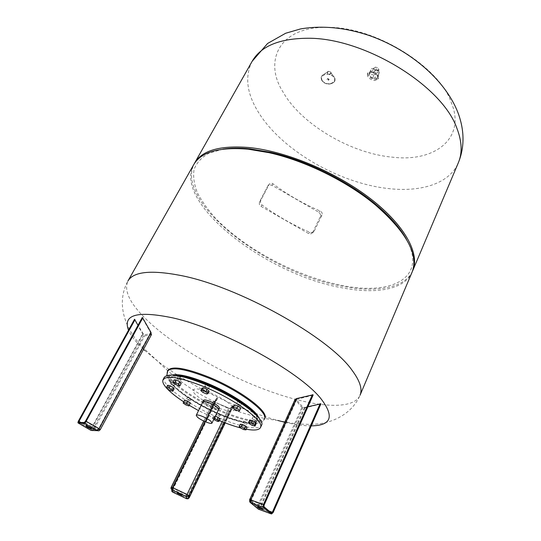 <?xml version="1.0" encoding="UTF-8"?>
<svg xmlns="http://www.w3.org/2000/svg" width="541" height="541" viewBox="0 0 541 541"><rect width="100%" height="100%" fill="white"/><g stroke="black" fill="none" stroke-linecap="round" stroke-linejoin="round"><path stroke-width="0.41" stroke-dasharray="2.71 2.03" d="M377.28 70.54C379.518 69.525 378.991 68.396 375.697 67.145C373.466 68.173 373.993 69.302 377.28 70.54M377.266 71.047L378.876 70.337C379.025 68.714 377.882 67.659 375.454 67.165L373.851 67.868C373.703 69.491 374.839 70.546 377.266 71.047M374.264 69.579C376.692 70.073 377.841 71.135 377.692 72.751L376.083 73.448C373.655 72.954 372.519 71.892 372.661 70.276L374.264 69.579M378.666 74.509L379.444 71.696L375.941 68.687L371.674 68.518L370.93 71.338L374.413 74.32L378.666 74.509L376.759 78.398L379.444 71.696M377.537 75.598L374.02 72.589L369.746 72.406L369.009 75.219L372.512 78.195L376.759 78.398M372.512 78.195L374.413 74.32M369.009 75.219L370.93 71.338M369.746 72.406L371.674 68.518M374.02 72.589L375.941 68.687M375.204 79.493L378.632 78.019C378.923 74.597 376.482 72.345 371.302 71.284L367.914 72.744C367.61 76.173 370.044 78.425 375.204 79.493M374.683 80.548L378.118 79.074C378.409 75.652 375.961 73.407 370.781 72.338L367.393 73.799C367.096 77.221 369.523 79.473 374.683 80.548M373.662 78.391L375.271 77.701C375.407 76.085 374.257 75.03 371.823 74.523L370.22 75.213C370.085 76.822 371.227 77.884 373.662 78.391M373.648 78.404L375.258 77.715C375.4 76.105 374.25 75.043 371.816 74.543L370.213 75.233C370.071 76.842 371.221 77.897 373.648 78.404M328.461 79.885L329.111 79.277L327.718 78.479L327.068 79.087L328.461 79.885M328.387 80.345L329.036 79.757L327.643 78.939L327.001 79.534L328.387 80.345M327.609 27.361C277.202 26.448 263.771 62.83 283.356 92.497C300.16 122.597 348.789 153.231 392.441 157.174C436.58 162.564 466.031 136.778 451.241 102.58C440.861 69.079 377.402 26.678 327.609 27.361M312.691 232.434L310.926 233.874L308.526 233.516L260.965 206.331L259.322 204.363L259.464 201.976L267.639 186.232L269.452 184.846L271.88 185.238L318.825 212.288L320.441 214.216L320.353 216.576L312.691 232.434L314.314 230.933L322.003 215.007C322.571 213.282 321.956 211.95 320.144 211.017C303.061 203.653 287.352 194.598 273.022 183.845C271.555 182.872 270.29 182.986 269.235 184.197L260.843 200.305C260.153 202.111 260.573 203.673 262.081 205.005C276.654 215.717 292.566 224.819 309.817 232.305L312.373 232.488L314.314 230.933M412.08 272.164C404.688 289.685 375.887 294.453 342 287.805C267.017 274.984 172.626 202.997 193.685 164.701M222.96 149.154L208.758 153.292C201.435 157.485 196.539 162.888 194.063 169.489C192.954 176.609 194.063 184.359 197.384 192.738C201.847 201.313 208.055 209.996 216.015 218.794C245.648 249.55 297.455 276.782 342.054 285.445C391.366 295.704 427.796 278.25 406.534 239.487M412.404 271.352C404.458 288.292 376.015 292.843 342.663 286.345C268.255 273.665 174.702 202.692 194.131 163.95M311.237 425.868C303.853 425.875 295.014 424.665 284.735 422.23M205.282 421.723L214.865 402.193L228.545 408.482L230.676 408.82C245.925 414.582 261.641 418.47 277.831 420.479L272.116 418.849C234.605 407.745 188.153 384.441 158.094 361.557L144.643 350.385M143.527 349.351C135.967 342.237 130.956 335.853 128.508 330.213M202.388 399.873C213.316 406.46 222.75 410.247 230.689 411.241C236.654 410.876 234.76 407.285 224.995 400.468C215.589 394.342 201.692 388.823 195.883 388.864C190.486 389.594 192.657 393.26 202.388 399.873M313.009 395.146L296.231 399.528L302.994 407.272L304.542 407.461L307.91 406.751M320.772 404.039L304.982 407.873L301.878 407.488L295.055 399.441M85.444 421.297L99.145 429.344L150.696 333.641L144.028 334.913L138.002 325.317M150.696 333.641L150.52 332.505L142.364 318L85.694 421.473L84.531 422.48M142.256 317.601L142.364 318M98.787 430.825L100.112 429.696L151.318 334.656L144.643 335.9L142.641 333.98L134.506 319.366M188.87 497.632L233.043 405.446L229.797 408.475L218.699 403.829L229.79 408.475L187.883 495.373L188.248 497.504L186.943 497.99L186.557 495.867L172.417 489.172L172.978 491.384L186.943 497.99L186.78 498.417L189.208 497.747M186.598 498.721L172.647 492.1L171.977 487.847L172.816 488.097L215.068 402.024L218.699 403.829M215.068 402.024L214.425 401.436L217.482 398.467L172.552 490.072L172.822 491.81L172.133 489.713L217.09 398.108L213.573 401.03L214.865 402.193M217.09 398.108L217.482 398.467M224.096 422.467L230.676 408.82L233.469 405.75L233.218 405.513M167.818 370.511C163.598 377.652 192.285 398.649 222.02 411.079C243.436 420.262 262.52 423.731 264.806 418.234M190.053 403.674L187.017 402.612L185.874 404.891M187.017 402.612L184.312 400.827L183.162 403.106M184.312 400.827L184.637 400.09M219.369 420.56L198.554 410.626M189.235 405.31L183.737 401.855M167.345 388.898L166.919 388.445M246.263 429.202L240.346 427.857M174.101 388.891L171.49 388.262L168.278 386.423L167.649 385.199M181.228 383.326L179.186 383.184L175.663 381.439L174.161 379.816M209.198 391.184L207.832 391.528L204.248 390.02L202.003 388.161M240.914 407.941L240.346 408.712L236.965 407.556L234.145 405.628M256.15 423.664L253.262 422.927L250.057 421.081L249.726 419.965M247.041 427.539L244.884 427.268L241.523 425.598L240.305 424.198M220.126 418.984L218.841 419.201L215.548 417.794L213.519 416.164L215.338 416.171M219.396 408.124C218.699 408.888 216.407 408.475 212.525 406.9C206.723 404.215 203.727 402.017 203.531 400.32M171.49 388.262L170.293 390.588M168.278 386.423L167.074 388.749M179.186 383.184L177.955 385.591M175.663 381.439L174.425 383.84M207.832 391.528L206.608 393.997M204.248 390.02L203.017 392.482M236.965 407.556L235.788 410.017M240.346 408.712L239.163 411.18M250.057 421.081L248.928 423.502M253.262 422.927L252.133 425.341M244.884 427.268L243.781 429.608M241.523 425.598L240.414 427.938M214.791 415.934L213.675 418.227L214.216 418.463M218.841 419.201L217.732 421.486M215.548 417.794L214.439 420.08M213.715 419.498L212.403 418.45L213.675 418.227M213.519 416.164L212.403 418.45M164.221 377.415C160.008 384.306 189.384 405.459 218.78 417.747C240.218 426.977 259.267 430.656 261.526 425.3M189.485 399.846L186.631 398.852L187.375 399.65L190.222 400.644L189.485 399.846M173.83 385.638L170.165 383.934L173.83 385.638M180.417 380.377L180.762 380.282C180.275 379.417 179.112 378.747 177.286 378.26L176.948 378.355C177.434 379.221 178.591 379.89 180.417 380.377M207.02 388.059L208.698 388.33L206.473 386.666L204.796 386.396L207.02 388.059M237.404 404.35L240.583 405.412L239.873 404.58L236.681 403.518L237.404 404.35M252.099 418.741L255.907 420.458L252.099 418.741M243.281 422.71L246.547 424.557L243.281 422.71M217.631 414.846L216.075 414.555L218.097 416.015L219.66 416.306L217.631 414.846M178.246 376.387C180.079 376.867 181.235 377.544 181.722 378.409L181.377 378.504C179.551 378.024 178.395 377.348 177.915 376.482L178.246 376.387M188.268 397.872L187.531 397.074L190.385 398.068L191.115 398.866L188.268 397.872M171.118 382.284L174.777 383.982L171.118 382.284M209.658 386.288L207.974 386.139L205.756 384.475M241.509 403.485L238.324 402.43L237.607 401.598L238.527 401.591M256.792 418.47L252.985 416.753L256.792 418.47M246.994 422.812L243.741 420.966L246.994 422.812M218.963 414.23L216.941 412.769L218.503 413.06L220.525 414.521L218.963 414.23M182.919 376.793C175.764 375.569 171.571 376.069 170.341 378.294C165.404 385.848 205.891 411.742 234.551 420.1C247.386 423.948 254.906 424.239 257.097 420.986C258.111 418.653 255.947 415.021 250.611 410.098M176.366 375.481C173.289 375.569 171.389 376.293 170.679 377.652C165.722 385.226 206.195 411.126 234.848 419.471C247.683 423.312 255.203 423.596 257.401 420.33C258.043 418.93 257.462 416.983 255.65 414.494M179.598 493.054L177.34 492.324L179.781 493.906L182.047 494.636L179.598 493.054M91.402 427.951L91.591 427.897C90.536 426.754 88.798 425.814 86.384 425.077L86.195 425.138C87.243 426.281 88.981 427.214 91.402 427.951M260.728 507.837L263.352 508.554L263.048 508.141C260.748 506.66 258.983 505.916 257.759 505.909L259.991 507.485M202.801 402.078C203.68 403.884 206.696 405.96 211.842 408.299C215.162 409.672 217.367 410.166 218.449 409.78M202.943 401.78L204.004 403.613C207.413 406.947 218.124 411.268 218.598 409.483M330.497 83.74C338.571 82.415 333.574 72.744 325.655 74.577C317.567 76.011 322.734 85.552 330.497 83.74M330.707 83.517C335.866 81.583 336.482 78.79 332.566 75.131L325.594 73.847L324.012 74.347C317.411 77.005 323.532 85.235 330.707 83.517M328.306 71.317L327.826 71.466C326.379 73.089 327.068 74.036 329.875 74.306C331.464 73.698 331.647 72.832 330.443 71.71L328.306 71.317L330.443 71.71L332.566 75.131C336.509 79.297 335.866 82.205 330.646 83.841C323.45 85.654 317.276 77.106 324.012 74.347L328.319 71.311M329.767 73.907C331.484 72.643 331.045 71.811 328.468 71.419C326.757 72.69 327.19 73.515 329.767 73.907M252.099 61.383C244.491 76.673 246.784 93.924 258.97 113.143C282.402 150.384 338.538 182.817 387.214 188.424C420.384 192.555 449.409 183.886 458.301 162.848M320.353 216.576L322.003 215.007M318.825 212.288L320.144 211.017M271.88 185.238L273.022 183.845M267.639 186.232L269.046 184.501M259.464 201.976L260.843 200.305M260.965 206.331L262.081 205.005M308.526 233.516L309.817 232.305M277.831 420.479L290.219 422.893C293.979 423.549 304.644 424.861 315.809 424.083C333.614 422.893 352.434 413.175 360.029 395.275C354.578 408.164 326.264 408.022 291.727 398.311C241.137 384.34 178.293 350.602 146.435 319.528C129.874 303.447 123.693 290.625 127.906 281.056C114.969 304.86 126.371 330.889 143.399 347.985L158.094 361.557C174.445 378.064 193.056 391.407 213.925 401.591M167.412 371.288C163.098 378.369 192.312 399.623 221.654 411.829C243.044 420.999 262.108 424.523 264.434 419.032C264.076 422 259.68 423.481 251.24 423.488C242.503 422.541 232.048 419.491 219.883 414.338C195.078 403.329 169.881 388.357 166.804 375.549M171.896 375.048C159 378.085 188.309 401.307 219.49 414.196C242.997 424.36 262.615 426.687 258.726 417.774M188.295 498.68L186.604 498.714L188.606 497.734L233.043 405.446M217.496 398.46L172.457 490.342L171.977 487.833L214.425 401.436L171.977 487.833L172.417 489.172L172.816 488.097L186.97 494.792L186.557 495.867L187.883 495.373L186.97 494.792L228.735 408.306M171.213 487.191L171.768 489.483L216.671 398.041M171.653 490.991L171.768 489.483L172.133 489.713M225.218 422.9L233.469 405.75L225.218 422.906M222.162 421.703L228.545 408.482M213.573 401.03L203.741 421.026L213.614 400.982M188.606 497.734L188.248 497.504L232.61 405.412M217.252 398.196L172.221 489.977M84.355 422.48L78.803 422.372L91.463 429.608L97.583 429.845L84.518 422.433M150.52 332.505L98.523 428.844L97.583 429.845L98.59 429.845L91.463 429.608L78.702 422.278M150.804 333.56L99.145 429.344L98.59 429.845L99.071 429.365L92.93 429.135L92.457 429.608L91.355 429.513L91.625 428.594L80.846 422.426M78.492 420.979L91.361 428.384L142.641 333.98M90.847 430.311L78.161 422.981L78.168 422.575L134.628 319.738M92.653 430.575L93.958 429.466L100.261 429.655M143.027 333.946L91.625 428.594L92.93 429.135L144.028 334.913M99.159 430.663L90.807 430.217L91.361 428.384L93.958 429.466L144.643 335.9M264.008 506.789L251.119 502.021L258.821 508.344L271.345 512.929M263.886 506.667L263.839 505.159L312.806 395.234M269.147 511.096L259.768 507.674L258.821 508.344L250.632 501.541L251.119 502.021L251.112 500.547L263.994 505.199M304.542 407.461L259.768 507.674L250.679 500.614L250.632 501.541L250.557 500.452L251.112 500.547L297.002 399.089M302.994 407.272L258.375 506.951L258.334 507.864L259.098 508.405L271.257 512.854M258.814 509.331L271.589 513.93L272.921 512.449L320.57 404.127M257.617 508.52L258.99 509.311L260.336 507.85L273.077 512.489M304.982 407.873L260.336 507.85L257.557 506.403L249.847 500.067L249.753 501.913L257.469 508.236L257.557 506.403L301.878 407.488M296.231 399.528L250.557 500.452L296.272 399.833M249.611 499.742L249.847 500.067L295.149 400.056M378.876 70.337L377.692 72.751M373.851 67.868L372.661 70.276M378.632 78.019L378.118 79.074M367.914 72.744L367.393 73.799M329.111 79.277L329.036 79.757M327.068 79.087L327.001 79.534M267.829 185.921L269.235 184.197M312.326 232.995L313.942 231.501M180.762 380.282L181.722 378.409M176.948 378.355L177.915 376.482M186.631 398.852L187.531 397.074M190.222 400.644L191.115 398.866M170.165 383.934L171.105 382.122M173.844 385.794L174.777 383.982M208.698 388.33L209.658 386.409M204.796 386.396L205.702 384.577M240.583 405.412L241.496 403.512M236.681 403.518L237.607 401.598M255.907 420.458L256.786 418.572M252.106 418.639L252.985 416.753M242.875 422.792L243.741 420.966M246.547 424.557L247.406 422.731M216.075 414.555L216.941 412.769M219.66 416.306L220.525 414.521M170.679 377.652L170.341 378.294M257.401 420.33L257.097 420.986M171.003 487.793L172.647 492.1M181.688 495.36L182.047 494.636M176.981 493.054L177.34 492.324M85.755 425.943L86.195 425.138M91.152 428.709L91.591 427.897M257.374 506.761L257.759 505.909M262.967 509.419L263.352 508.554"/><path stroke-width="0.81" d="M193.685 164.701C200.988 152.014 219.125 146.834 248.096 149.167L269.073 152.69C305.016 160.67 347.349 181.499 375.603 205.113C406.676 232.4 418.835 254.75 412.08 272.164L360.029 395.275C362.612 389.29 360.022 381.053 352.272 370.571C329.442 337.347 237.912 286.121 179.91 275.328C150.621 269.797 133.289 271.704 127.906 281.056L193.685 164.701M406.534 239.487C400.239 227.964 389.736 216.048 375.041 203.747C347.308 180.552 305.793 160.129 270.493 152.305L249.881 148.849C239.704 147.821 230.73 147.923 222.96 149.154M194.131 163.95L194.55 163.179C201.874 150.445 220.018 145.225 248.988 147.524C286.094 151.182 336.225 172.112 370.619 198.784C405.087 225.475 420.039 253.905 412.763 270.554L412.404 271.352M128.508 330.213C122.591 314.625 137.387 310.52 172.897 317.905C222.006 328.908 299.362 371.471 320.752 398.474C334.656 416.428 331.484 425.564 311.237 425.868M284.735 422.23L277.831 420.479M144.643 350.385L143.527 349.351M263.994 505.199L313.05 394.781L296.596 398.561L295.055 399.441L249.611 499.742L250.726 499.931L296.596 398.561M273.077 512.489L320.867 403.829L307.91 406.751M78.513 420.945L78.486 420.952C77.884 422.217 77.776 422.893 78.161 422.981L91.023 430.413L97.143 430.663L84.308 423.305L78.364 423.177L78.513 420.945L134.553 319.285L138.002 325.317M98.787 430.825L97.143 430.663L99.023 428.648L85.654 421.054L142.256 317.601M142.405 317.466L150.966 332.377L151.318 334.656M167.412 371.288C171.375 366.48 185.191 368.739 208.867 378.085C239.967 390.785 268.945 412.668 264.434 419.032L264.806 418.234C269.242 411.85 240.806 390.196 209.272 377.266C185.583 367.927 171.761 365.682 167.818 370.511L166.804 375.549M185.874 404.891L183.162 403.106L183.48 402.376L186.53 403.444L189.249 405.236L188.91 405.96L185.874 404.891M183.48 402.376L184.637 400.09L187.686 401.152L190.398 402.95L189.249 405.236M187.686 401.152L186.53 403.444M190.398 402.95L188.91 405.96M198.554 410.626L189.235 405.31M183.737 401.855C176.623 397.189 171.152 392.874 167.345 388.898M166.919 388.445C163.396 384.597 162.111 381.655 163.071 379.62C166.932 375.001 180.735 377.422 204.471 386.876C235.666 399.711 264.887 421.446 260.485 427.559C259.051 430.129 254.311 430.677 246.263 429.202M240.346 427.857C233.976 426.166 226.983 423.738 219.369 420.56M166.445 387.532L167.649 385.199L170.266 385.821L173.499 387.674L174.101 388.891L172.904 391.224L170.293 390.588L167.074 388.749L166.445 387.532L169.056 388.161L172.295 390.014L172.904 391.224M172.917 382.223L174.161 379.816L176.197 379.944L179.74 381.709L181.228 383.326L179.997 385.733L177.955 385.591L174.425 383.84L172.917 382.223L174.953 382.359L178.503 384.124L179.997 385.733M200.765 390.622L202.003 388.161L203.342 387.802L206.953 389.317L209.198 391.184L207.967 393.659L206.608 393.997L203.017 392.482L200.765 390.622L202.104 390.277L205.722 391.799L207.967 393.659M232.955 408.097L234.693 404.851L238.087 406.007L240.914 407.941L239.163 411.18L235.788 410.017L232.955 408.097L233.496 407.332L236.897 408.496L239.731 410.423M248.59 422.386L249.726 419.965L252.62 420.695L255.839 422.555L256.15 423.664L255.021 426.085L252.133 425.341L248.928 423.502L248.59 422.386L251.484 423.13L254.71 424.983L255.021 426.085M239.196 426.538L240.305 424.198L242.463 424.462L245.837 426.139L247.041 427.539L245.939 429.892L243.781 429.608L240.414 427.938L239.196 426.538L241.347 426.815L244.735 428.492L245.939 429.892M215.338 416.171L218.104 417.348L220.126 418.984L219.017 421.277L217.732 421.486L213.715 419.498M202.834 401.726L203.531 400.32C204.214 399.562 206.493 399.961 210.368 401.53C216.211 404.242 219.22 406.433 219.396 408.124L218.706 409.537C218.523 407.86 215.514 405.662 209.665 402.95C205.79 401.381 203.511 400.976 202.834 401.726L202.801 402.078M173.499 387.674L172.295 390.014M170.266 385.821L169.056 388.161M176.197 379.944L174.953 382.359M179.74 381.709L178.503 384.124M203.342 387.802L202.104 390.277M206.953 389.317L205.722 391.799M234.693 404.851L233.496 407.332M238.087 406.007L236.897 408.496M252.62 420.695L251.484 423.13M255.839 422.555L254.71 424.983M242.463 424.462L241.347 426.815M245.837 426.139L244.735 428.492M214.216 418.463L216.988 419.647L219.017 421.277M218.104 417.348L216.988 419.647M260.485 427.559L261.526 425.3C265.956 419.126 236.809 397.351 205.634 384.55C181.911 375.123 168.109 372.749 164.221 377.415L163.071 379.62M205.702 384.577L207.426 384.739L209.658 386.288M238.527 401.591L240.792 402.653L241.496 403.512M250.611 410.098C238.865 399.13 210.07 383.968 190.682 378.632L182.919 376.793M255.65 414.494C248.59 403.884 213.952 384.178 191.02 377.97C184.88 376.238 179.991 375.407 176.366 375.481M179.24 493.777L181.688 495.36L176.981 493.054L179.24 493.777M90.962 428.763C88.541 428.026 86.803 427.086 85.755 425.943L85.938 425.889C88.359 426.626 90.097 427.566 91.152 428.709L90.962 428.763M259.991 507.485L260.728 507.837M257.685 507.181L257.374 506.761C258.598 506.775 260.363 507.526 262.662 509.007L262.967 509.419C261.743 509.406 259.984 508.662 257.685 507.181M197.337 417.064C200.806 420.323 211.565 424.726 211.984 423.042L210.943 421.324C207.534 418.058 196.613 413.588 196.234 415.292L197.337 417.064M211.984 423.042L218.598 409.483L217.59 407.711C214.25 404.37 203.369 399.982 202.943 401.78L196.234 415.292M458.301 162.848L458.315 162.814C462.481 153.022 462 141.492 456.875 128.237C442.274 85.749 364.384 37.735 308.039 38.255C279.528 38.411 260.89 46.107 252.12 61.349L252.099 61.383M258.726 417.774C256.096 409.936 231.737 393.348 207.487 383.359C190.31 376.387 178.442 373.615 171.896 375.048M188.295 498.68L189.208 497.74L188.085 498.775L186.591 498.714L186.205 496.597L172.058 489.903L172.626 492.1L186.598 498.721M171.653 490.991L172.64 492.107M189.208 497.74L225.218 422.906L189.208 497.74L188.856 495.61L187.713 496.652L186.205 496.597L187.03 494.447L172.863 487.752L172.058 489.903L171.071 488.78L171.003 487.793L171.186 487.218L172.863 487.752L205.282 421.723M222.162 421.703L187.03 494.447L188.856 495.61L224.096 422.467M171.213 487.191L203.754 421.026L171.003 487.793M142.81 317.851L86.181 421.277L85.167 422.717L84.308 423.305L84.518 422.433M134.628 319.278L78.472 421.148L78.208 422.562L84.335 422.494L85.444 421.297M80.846 422.426L78.993 421.365L78.702 422.278M78.486 420.952L134.52 319.305M85.654 421.054L84.153 422.677L85.464 421.256L142.269 317.526M90.847 430.311L92.653 430.575M99.159 430.663L100.261 429.655L99.023 428.648L150.966 332.377M78.472 421.148L78.993 421.365L135 319.697M142.317 317.493L85.464 421.256M271.345 512.929L264.008 506.789M264.022 505.132L264.015 507.215L264.022 504.834L263.453 504.537L263.048 506.308L263.447 507.512L250.726 502.88L258.442 509.196L271.041 513.815L263.447 507.512L264.015 507.215L263.886 506.667M320.887 403.931L273.151 512.489L271.589 513.93L271.041 513.815L271.609 513.524L271.42 512.956M273.104 512.428L271.609 513.524L272.921 512.564L272.36 512.273L271.514 513.01M320.144 403.714L272.36 512.273L269.147 511.096M257.617 508.52L258.814 509.331M312.414 394.7L263.453 504.537L250.726 499.931L250.321 501.683L250.726 502.88L249.753 501.913L249.611 499.742M320.786 403.748L272.921 512.564M264.022 504.834L313.05 394.781M412.763 270.554L458.315 162.814C464.388 147.936 464.57 132.045 458.863 115.145C447.055 81.326 410.673 50.043 369.158 35.483C344.948 27.456 322.064 25.271 300.519 28.93L285.668 33.244L267.606 43.463L252.12 61.349L194.55 163.179M270.493 152.305L269.073 152.69M375.041 203.747L375.603 205.113M100.261 429.655L151.534 334.48M271.257 512.854L264.035 506.849L264.069 505.199L313.138 395.018"/></g></svg>
